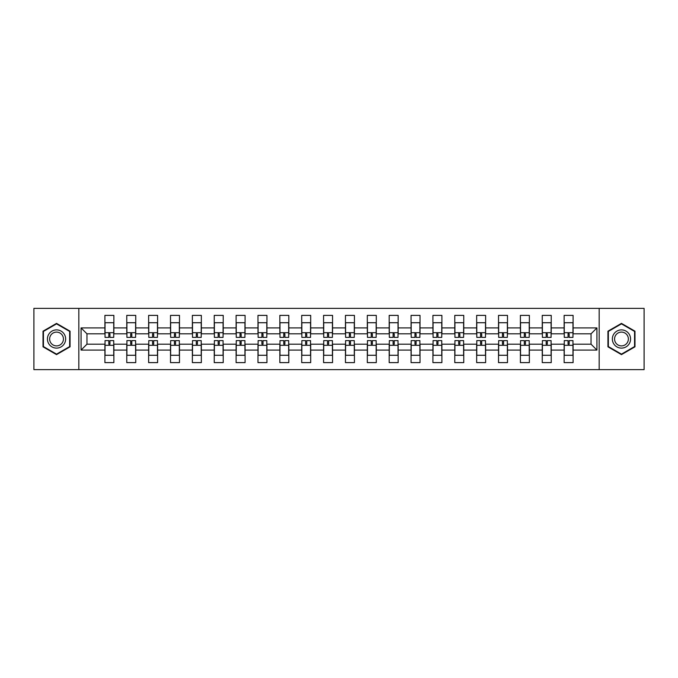 <?xml version="1.0" encoding="UTF-8"?>
<svg xmlns="http://www.w3.org/2000/svg" width="678" height="678" viewBox="0 0 678 678"><rect width="100%" height="100%" fill="white"/><g stroke="black" fill="none" stroke-linecap="round" stroke-linejoin="round"><path stroke-width="1.02" d="M599.174 308.371L33.9 308.371L33.9 369.629L644.1 369.629L644.1 308.371L599.174 308.371L599.174 369.629M573.096 350.077L573.096 344.187L591.038 344.187L596.928 350.077L573.096 350.077L573.096 362.62L564.13 362.62L564.13 350.077L551.231 350.077L551.231 362.62L542.256 362.62L542.256 350.077L529.365 350.077L529.365 362.62L520.39 362.62L520.39 350.077L507.491 350.077L507.491 362.62L498.525 362.62L498.525 350.077L485.626 350.077L485.626 362.62L476.659 362.62L476.659 350.077L463.76 350.077L463.76 362.62L454.785 362.62L454.785 350.077L441.895 350.077L441.895 362.62L432.92 362.62L432.92 350.077L420.021 350.077L420.021 362.62L411.054 362.62L411.054 350.077L398.156 350.077L398.156 362.62L389.18 362.62L389.18 350.077L376.29 350.077L376.29 362.62L367.315 362.62L367.315 350.077L354.416 350.077L354.416 362.62L345.449 362.62L345.449 350.077L332.551 350.077L332.551 362.62L323.584 362.62L323.584 350.077L310.685 350.077L310.685 362.62L301.71 362.62L301.71 350.077L288.82 350.077L288.82 362.62L279.844 362.62L279.844 350.077L266.946 350.077L266.946 362.62L257.979 362.62L257.979 350.077L245.08 350.077L245.08 362.62L236.105 362.62L236.105 350.077L223.215 350.077L223.215 362.62L214.24 362.62L214.24 350.077L201.341 350.077L201.341 362.62L192.374 362.62L192.374 350.077L179.475 350.077L179.475 362.62L170.509 362.62L170.509 350.077L157.61 350.077L157.61 362.62L148.635 362.62L148.635 350.077L135.744 350.077L135.744 362.62L126.769 362.62L126.769 350.077L113.87 350.077L113.87 362.62L104.904 362.62L104.904 350.077L81.072 350.077L81.072 327.923L104.904 327.923L104.904 315.38L113.87 315.38L113.87 327.923L126.769 327.923L126.769 315.38L135.744 315.38L135.744 327.923L148.635 327.923L148.635 315.38L157.61 315.38L157.61 327.923L170.509 327.923L170.509 315.38L179.475 315.38L179.475 327.923L192.374 327.923L192.374 315.38L201.341 315.38L201.341 327.923L214.24 327.923L214.24 315.38L223.215 315.38L223.215 327.923L236.105 327.923L236.105 315.38L245.08 315.38L245.08 327.923L257.979 327.923L257.979 315.38L266.946 315.38L266.946 327.923L279.844 327.923L279.844 315.38L288.82 315.38L288.82 327.923L301.71 327.923L301.71 315.38L310.685 315.38L310.685 327.923L323.584 327.923L323.584 315.38L332.551 315.38L332.551 327.923L345.449 327.923L345.449 315.38L354.416 315.38L354.416 327.923L367.315 327.923L367.315 315.38L376.29 315.38L376.29 327.923L389.18 327.923L389.18 315.38L398.156 315.38L398.156 327.923L411.054 327.923L411.054 315.38L420.021 315.38L420.021 327.923L432.92 327.923L432.92 315.38L441.895 315.38L441.895 327.923L454.785 327.923L454.785 315.38L463.76 315.38L463.76 327.923L476.659 327.923L476.659 315.38L485.626 315.38L485.626 327.923L498.525 327.923L498.525 315.38L507.491 315.38L507.491 327.923L520.39 327.923L520.39 315.38L529.365 315.38L529.365 327.923L542.256 327.923L542.256 315.38L551.231 315.38L551.231 327.923L564.13 327.923L564.13 315.38L573.096 315.38L573.096 327.923L596.928 327.923L596.928 350.077M78.826 369.629L78.826 308.371M564.13 327.923L564.13 333.813L551.231 333.813L551.231 327.923M551.231 350.077L551.231 344.187L564.13 344.187L564.13 350.077M542.256 327.923L542.256 333.813L529.365 333.813L529.365 327.923M529.365 350.077L529.365 344.187L542.256 344.187L542.256 350.077M520.39 327.923L520.39 333.813L507.491 333.813L507.491 327.923M507.491 350.077L507.491 344.187L520.39 344.187L520.39 350.077M498.525 327.923L498.525 333.813L485.626 333.813L485.626 327.923M485.626 350.077L485.626 344.187L498.525 344.187L498.525 350.077M476.659 327.923L476.659 333.813L463.76 333.813L463.76 327.923M463.76 350.077L463.76 344.187L476.659 344.187L476.659 350.077M454.785 327.923L454.785 333.813L441.895 333.813L441.895 327.923M441.895 350.077L441.895 344.187L454.785 344.187L454.785 350.077M432.92 327.923L432.92 333.813L420.021 333.813L420.021 327.923M420.021 350.077L420.021 344.187L432.92 344.187L432.92 350.077M411.054 327.923L411.054 333.813L398.156 333.813L398.156 327.923M398.156 350.077L398.156 344.187L411.054 344.187L411.054 350.077M389.18 327.923L389.18 333.813L376.29 333.813L376.29 327.923M376.29 350.077L376.29 344.187L389.18 344.187L389.18 350.077M367.315 327.923L367.315 333.813L354.416 333.813L354.416 327.923M354.416 350.077L354.416 344.187L367.315 344.187L367.315 350.077M345.449 327.923L345.449 333.813L332.551 333.813L332.551 327.923M332.551 350.077L332.551 344.187L345.449 344.187L345.449 350.077M323.584 327.923L323.584 333.813L310.685 333.813L310.685 327.923M310.685 350.077L310.685 344.187L323.584 344.187L323.584 350.077M301.71 327.923L301.71 333.813L288.82 333.813L288.82 327.923M288.82 350.077L288.82 344.187L301.71 344.187L301.71 350.077M279.844 327.923L279.844 333.813L266.946 333.813L266.946 327.923M266.946 350.077L266.946 344.187L279.844 344.187L279.844 350.077M257.979 327.923L257.979 333.813L245.08 333.813L245.08 327.923M245.08 350.077L245.08 344.187L257.979 344.187L257.979 350.077M236.105 327.923L236.105 333.813L223.215 333.813L223.215 327.923M223.215 350.077L223.215 344.187L236.105 344.187L236.105 350.077M214.24 327.923L214.24 333.813L201.341 333.813L201.341 327.923M201.341 350.077L201.341 344.187L214.24 344.187L214.24 350.077M192.374 327.923L192.374 333.813L179.475 333.813L179.475 327.923M179.475 350.077L179.475 344.187L192.374 344.187L192.374 350.077M170.509 327.923L170.509 333.813L157.61 333.813L157.61 327.923M157.61 350.077L157.61 344.187L170.509 344.187L170.509 350.077M148.635 327.923L148.635 333.813L135.744 333.813L135.744 327.923M135.744 350.077L135.744 344.187L148.635 344.187L148.635 350.077M126.769 327.923L126.769 333.813L113.87 333.813L113.87 327.923M113.87 350.077L113.87 344.187L126.769 344.187L126.769 350.077M104.904 327.923L104.904 333.813L86.962 333.813L86.962 344.187L104.904 344.187L104.904 350.077M81.072 327.923L86.962 333.813M591.038 344.187L591.038 333.813L573.096 333.813L573.096 327.923M86.962 344.187L81.072 350.077M596.928 327.923L591.038 333.813M70.063 331.186L56.537 323.381L43.011 331.186L43.011 346.814L56.537 354.619L70.063 346.814L70.063 331.186M607.937 331.186L607.937 346.814L621.463 354.619L634.989 346.814L634.989 331.186L621.463 323.381L607.937 331.186M105.039 327.999L105.039 323.652M109.946 333.796L108.827 333.796L108.827 337.39L105.039 337.39L105.039 322.72L113.734 322.72L113.734 337.39L109.946 337.39L109.946 333.796M108.827 332.695L108.827 334.864M113.734 327.974L113.734 323.652M113.734 350.001L113.734 354.348M108.827 344.204L109.946 344.204L109.946 340.61L113.734 340.61L113.734 355.28L105.039 355.28L105.039 340.61L108.827 340.61L108.827 344.204M105.039 350.026L105.039 354.348M126.905 327.999L126.905 323.652M131.812 333.796L130.693 333.796L130.693 337.39L126.913 337.39L126.913 322.72L135.6 322.72L135.6 337.39L131.812 337.39L131.812 333.796M135.6 327.974L135.6 323.652M148.779 327.999L148.779 323.652M153.686 333.796L152.558 333.796L152.558 337.39L148.779 337.39L148.779 322.72L157.466 322.72L157.466 337.39L153.686 337.39L153.686 333.796M157.466 327.974L157.466 323.652M135.6 350.001L135.6 354.348M130.693 344.204L131.812 344.204L131.812 340.61L135.6 340.61L135.6 355.28L126.913 355.28L126.913 340.61L130.693 340.61L130.693 344.204M126.913 350.026L126.913 354.348M157.466 350.001L157.466 354.348M152.558 344.204L153.686 344.204L153.686 340.61L157.466 340.61L157.466 355.28L148.779 355.28L148.779 340.61L152.558 340.61L152.558 344.204M148.779 350.026L148.779 354.348M48.647 334.44A9.111 9.111 0 0 0 51.986 346.89A9.111 9.111 0 0 0 64.427 343.56A9.111 9.111 0 0 0 61.096 331.11A9.111 9.111 0 0 0 48.647 334.44M50.562 335.551A6.899 6.899 0 0 0 53.087 344.975A6.899 6.899 0 0 0 62.512 342.449A6.899 6.899 0 0 0 59.986 333.025A6.899 6.899 0 0 0 50.562 335.551M69.648 331.432L69.648 346.568L56.537 354.136L43.434 346.568L43.434 331.432L56.537 323.864L69.648 331.432M613.573 334.44A9.111 9.111 0 0 0 616.904 346.89A9.111 9.111 0 0 0 629.354 343.56A9.111 9.111 0 0 0 626.014 331.11A9.111 9.111 0 0 0 613.573 334.44M615.488 335.551A6.899 6.899 0 0 0 618.014 344.975A6.899 6.899 0 0 0 627.438 342.449A6.899 6.899 0 0 0 624.913 333.025A6.899 6.899 0 0 0 615.488 335.551M634.566 331.432L634.566 346.568L621.463 354.136L608.352 346.568L608.352 331.432L621.463 323.864L634.566 331.432M170.644 327.999L170.644 323.652M175.551 333.796L174.432 333.796L174.432 337.39L170.644 337.39L170.644 322.72L179.339 322.72L179.339 337.39L175.551 337.39L175.551 333.796M179.339 327.974L179.339 323.652M179.339 350.001L179.339 354.348M174.432 344.204L175.551 344.204L175.551 340.61L179.339 340.61L179.339 355.28L170.644 355.28L170.644 340.61L174.432 340.61L174.432 344.204M170.644 350.026L170.644 354.348M192.51 327.999L192.51 323.652M197.417 333.796L196.298 333.796L196.298 337.39L192.51 337.39L192.51 322.72L201.205 322.72L201.205 337.39L197.417 337.39L197.417 333.796M201.205 327.974L201.205 323.652M201.205 350.001L201.205 354.348M196.298 344.204L197.417 344.204L197.417 340.61L201.205 340.61L201.205 355.28L192.51 355.28L192.51 340.61L196.298 340.61L196.298 344.204M192.51 350.026L192.51 354.348M214.384 327.999L214.384 323.652M219.291 333.796L218.163 333.796L218.163 337.39L214.384 337.39L214.384 322.72L223.07 322.72L223.07 337.39L219.291 337.39L219.291 333.796M218.163 332.695L218.163 334.864M223.07 327.974L223.07 323.652M223.07 350.001L223.07 354.348M218.163 344.204L219.291 344.204L219.291 340.61L223.07 340.61L223.07 355.28L214.384 355.28L214.384 340.61L218.163 340.61L218.163 344.204M214.384 350.026L214.384 354.348M236.249 327.999L236.249 323.652M241.156 333.796L240.037 333.796L240.037 337.39L236.249 337.39L236.249 322.72L244.936 322.72L244.936 337.39L241.156 337.39L241.156 333.796M240.037 332.695L240.037 334.864M244.936 327.974L244.936 323.652M244.936 350.001L244.936 354.348M240.037 344.204L241.156 344.204L241.156 340.61L244.936 340.61L244.936 355.28L236.249 355.28L236.249 340.61L240.037 340.61L240.037 344.204M236.249 350.026L236.249 354.348M258.115 327.999L258.115 323.652M263.022 333.796L261.903 333.796L261.903 337.39L258.115 337.39L258.115 322.72L266.81 322.72L266.81 337.39L263.022 337.39L263.022 333.796M261.903 332.695L261.903 334.864M266.81 327.974L266.81 323.652M266.81 350.001L266.81 354.348M261.903 344.204L263.022 344.204L263.022 340.61L266.81 340.61L266.81 355.28L258.115 355.28L258.115 340.61L261.903 340.61L261.903 344.204M258.115 350.026L258.115 354.348M279.989 327.999L279.989 323.652M284.887 333.796L283.768 333.796L283.768 337.39L279.989 337.39L279.989 322.72L288.675 322.72L288.675 337.39L284.887 337.39L284.887 333.796M283.768 332.695L283.768 334.864M288.675 327.974L288.675 323.652M288.675 350.001L288.675 354.348M283.768 344.204L284.887 344.204L284.887 340.61L288.675 340.61L288.675 355.28L279.989 355.28L279.989 340.61L283.768 340.61L283.768 344.204M279.989 350.026L279.989 354.348M301.854 327.999L301.854 323.652M306.761 333.796L305.634 333.796L305.634 337.39L301.854 337.39L301.854 322.72L310.541 322.72L310.541 337.39L306.761 337.39L306.761 333.796M305.634 332.695L305.634 334.864M310.541 327.974L310.541 323.652M310.541 350.001L310.541 354.348M305.634 344.204L306.761 344.204L306.761 340.61L310.541 340.61L310.541 355.28L301.854 355.28L301.854 340.61L305.634 340.61L305.634 344.204M301.854 350.026L301.854 354.348M323.72 327.999L323.72 323.652M328.627 333.796L327.508 333.796L327.508 337.39L323.72 337.39L323.72 322.72L332.415 322.72L332.415 337.39L328.627 337.39L328.627 333.796M327.508 332.695L327.508 334.864M332.415 327.974L332.415 323.652M332.415 350.001L332.415 354.348M327.508 344.204L328.627 344.204L328.627 340.61L332.415 340.61L332.415 355.28L323.72 355.28L323.72 340.61L327.508 340.61L327.508 344.204M323.72 350.026L323.72 354.348M345.585 327.999L345.585 323.652M350.492 333.796L349.373 333.796L349.373 337.39L345.585 337.39L345.585 322.72L354.28 322.72L354.28 337.39L350.492 337.39L350.492 333.796M349.373 332.695L349.373 334.864M354.28 327.974L354.28 323.652M354.28 350.001L354.28 354.348M349.373 344.204L350.492 344.204L350.492 340.61L354.28 340.61L354.28 355.28L345.585 355.28L345.585 340.61L349.373 340.61L349.373 344.204M345.585 350.026L345.585 354.348M367.459 327.999L367.459 323.652M372.366 333.796L371.239 333.796L371.239 337.39L367.459 337.39L367.459 322.72L376.146 322.72L376.146 337.39L372.366 337.39L372.366 333.796M371.239 332.695L371.239 334.864M376.146 327.974L376.146 323.652M376.146 350.001L376.146 354.348M371.239 344.204L372.366 344.204L372.366 340.61L376.146 340.61L376.146 355.28L367.459 355.28L367.459 340.61L371.239 340.61L371.239 344.204M367.459 350.026L367.459 354.348M389.325 327.999L389.325 323.652M394.232 333.796L393.113 333.796L393.113 337.39L389.325 337.39L389.325 322.72L398.011 322.72L398.011 337.39L394.232 337.39L394.232 333.796M393.113 332.695L393.113 334.864M398.011 327.974L398.011 323.652M398.011 350.001L398.011 354.348M393.113 344.204L394.232 344.204L394.232 340.61L398.011 340.61L398.011 355.28L389.325 355.28L389.325 340.61L393.113 340.61L393.113 344.204M389.325 350.026L389.325 354.348M411.19 327.999L411.19 323.652M416.097 333.796L414.978 333.796L414.978 337.39L411.19 337.39L411.19 322.72L419.885 322.72L419.885 337.39L416.097 337.39L416.097 333.796M414.978 332.695L414.978 334.864M419.885 327.974L419.885 323.652M419.885 350.001L419.885 354.348M414.978 344.204L416.097 344.204L416.097 340.61L419.885 340.61L419.885 355.28L411.19 355.28L411.19 340.61L414.978 340.61L414.978 344.204M411.19 350.026L411.19 354.348M433.064 327.999L433.064 323.652M437.963 333.796L436.844 333.796L436.844 337.39L433.064 337.39L433.064 322.72L441.751 322.72L441.751 337.39L437.963 337.39L437.963 333.796M436.844 332.695L436.844 334.864M441.751 327.974L441.751 323.652M441.751 350.001L441.751 354.348M436.844 344.204L437.963 344.204L437.963 340.61L441.751 340.61L441.751 355.28L433.064 355.28L433.064 340.61L436.844 340.61L436.844 344.204M433.064 350.026L433.064 354.348M454.93 327.999L454.93 323.652M459.837 333.796L458.709 333.796L458.709 337.39L454.93 337.39L454.93 322.72L463.616 322.72L463.616 337.39L459.837 337.39L459.837 333.796M458.709 332.695L458.709 334.864M463.616 327.974L463.616 323.652M463.616 350.001L463.616 354.348M458.709 344.204L459.837 344.204L459.837 340.61L463.616 340.61L463.616 355.28L454.93 355.28L454.93 340.61L458.709 340.61L458.709 344.204M454.93 350.026L454.93 354.348M476.795 327.999L476.795 323.652M481.702 333.796L480.583 333.796L480.583 337.39L476.795 337.39L476.795 322.72L485.49 322.72L485.49 337.39L481.702 337.39L481.702 333.796M480.583 332.695L480.583 334.864M485.49 327.974L485.49 323.652M485.49 350.001L485.49 354.348M480.583 344.204L481.702 344.204L481.702 340.61L485.49 340.61L485.49 355.28L476.795 355.28L476.795 340.61L480.583 340.61L480.583 344.204M476.795 350.026L476.795 354.348M498.661 327.999L498.661 323.652M503.568 333.796L502.449 333.796L502.449 337.39L498.661 337.39L498.661 322.72L507.356 322.72L507.356 337.39L503.568 337.39L503.568 333.796M502.449 332.695L502.449 334.864M507.356 327.974L507.356 323.652M507.356 350.001L507.356 354.348M502.449 344.204L503.568 344.204L503.568 340.61L507.356 340.61L507.356 355.28L498.661 355.28L498.661 340.61L502.449 340.61L502.449 344.204M498.661 350.026L498.661 354.348M520.535 327.999L520.535 323.652M525.442 333.796L524.314 333.796L524.314 337.39L520.535 337.39L520.535 322.72L529.221 322.72L529.221 337.39L525.442 337.39L525.442 333.796M524.314 332.695L524.314 334.864M529.221 327.974L529.221 323.652M529.221 350.001L529.221 354.348M524.314 344.204L525.442 344.204L525.442 340.61L529.221 340.61L529.221 355.28L520.535 355.28L520.535 340.61L524.314 340.61L524.314 344.204M520.535 350.026L520.535 354.348M542.4 327.999L542.4 323.652M547.307 333.796L546.188 333.796L546.188 337.39L542.4 337.39L542.4 322.72L551.087 322.72L551.087 337.39L547.307 337.39L547.307 333.796M546.188 332.695L546.188 334.864M551.087 327.974L551.087 323.652M551.095 350.001L551.095 354.348M546.188 344.204L547.307 344.204L547.307 340.61L551.087 340.61L551.087 355.28L542.4 355.28L542.4 340.61L546.188 340.61L546.188 344.204M542.4 350.026L542.4 354.348M564.265 327.999L564.265 323.652M569.173 333.796L568.054 333.796L568.054 337.39L564.265 337.39L564.265 322.72L572.961 322.72L572.961 337.39L569.173 337.39L569.173 333.796M568.054 332.695L568.054 334.864M572.961 327.974L572.961 323.652M572.961 350.001L572.961 354.348M568.054 344.204L569.173 344.204L569.173 340.61L572.961 340.61L572.961 355.28L564.265 355.28L564.265 340.61L568.054 340.61L568.054 344.204M564.265 350.026L564.265 354.348M105.039 332.695L113.734 332.695M113.734 345.305L105.039 345.305M126.913 332.695L135.6 332.695M148.779 332.695L157.466 332.695M135.6 345.305L126.913 345.305M157.466 345.305L148.779 345.305M170.644 332.695L179.339 332.695M179.339 345.305L170.644 345.305M192.51 332.695L201.205 332.695M201.205 345.305L192.51 345.305M214.384 332.695L223.07 332.695M223.07 345.305L214.384 345.305M236.249 332.695L244.936 332.695M244.936 345.305L236.249 345.305M258.115 332.695L266.81 332.695M266.81 345.305L258.115 345.305M279.989 332.695L288.675 332.695M288.675 345.305L279.989 345.305M301.854 332.695L310.541 332.695M310.541 345.305L301.854 345.305M323.72 332.695L332.415 332.695M332.415 345.305L323.72 345.305M345.585 332.695L354.28 332.695M354.28 345.305L345.585 345.305M367.459 332.695L376.146 332.695M376.146 345.305L367.459 345.305M389.325 332.695L398.011 332.695M398.011 345.305L389.325 345.305M411.19 332.695L419.885 332.695M419.885 345.305L411.19 345.305M433.064 332.695L441.751 332.695M441.751 345.305L433.064 345.305M454.93 332.695L463.616 332.695M463.616 345.305L454.93 345.305M476.795 332.695L485.49 332.695M485.49 345.305L476.795 345.305M498.661 332.695L507.356 332.695M507.356 345.305L498.661 345.305M520.535 332.695L529.221 332.695M529.221 345.305L520.535 345.305M542.4 332.695L551.087 332.695M551.087 345.305L542.4 345.305M564.265 332.695L572.961 332.695M572.961 345.305L564.265 345.305"/></g></svg>
